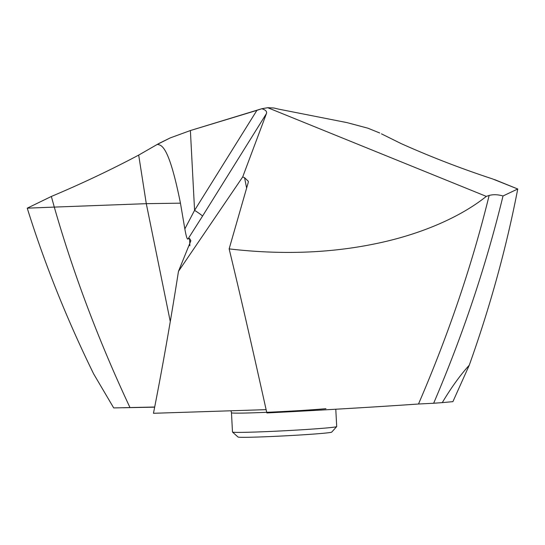 <?xml version="1.0" encoding="UTF-8"?>
<svg xmlns="http://www.w3.org/2000/svg" width="545" height="545" viewBox="0 0 545 545"><rect width="100%" height="100%" fill="white"/><g stroke="black" fill="none" stroke-linecap="round" stroke-linejoin="round"><path stroke-width="0.82" d="M27.25 208.17C44.547 263.576 66.681 318.825 93.658 373.918C66.681 318.825 44.547 263.576 27.25 208.17L51.353 196.459C81.6 183.72 110.71 169.931 138.689 155.093C110.717 169.931 81.607 183.713 51.353 196.459L27.25 208.17L54.289 207.093L51.353 196.459M113.707 407.926L93.658 373.918L113.707 407.926L154.705 407.013M189.858 245.781L189.606 238.506L188.052 238.914C187.269 239.902 186.199 236.571 184.837 228.907L180.45 203.169C168.657 144.343 161.231 145.188 157.294 144.405L138.689 155.093L158.949 143.458L170.265 137.892L190.389 130.541L261.736 108.748L267.738 107.706L273.808 107.999L278.795 109.164L273.808 107.999L267.738 107.706L486.31 196.384C461.172 216.576 421.51 234.459 374.429 243.949C328.942 253.248 280.512 254.89 229.138 248.888L248.254 182.411L248.295 181.26L244.555 177.697L246.619 188.093M442.281 402.626L452.902 401.651L469.259 365.225C460.287 375.069 451.287 387.536 442.281 402.626A271.805 7.589 -3 0 1 433.656 403.245L418.492 404.015C371.581 407.244 321.032 410.215 266.852 412.947C249.801 336.381 239.589 292.059 229.138 248.888M266.117 409.649L153.465 413.287C162.424 367.882 170.755 320.576 178.467 271.362L242.695 176.934L244.555 177.697M180.45 203.169L146.292 203.673L138.689 155.093M157.294 144.405L170.265 137.892L190.389 130.541L256.899 110.369L194.572 210.35L184.837 228.907M256.899 110.369L261.736 108.748C265.599 109.824 267.159 111.446 266.43 113.598L242.695 176.934M190.389 130.541L194.572 210.35A10.518 0.818 -148.1 0 1 202.508 216.147L188.052 238.914M347.063 122.632L278.795 109.164L347.063 122.632L367.861 128.184L347.063 122.632M367.861 128.184L379.729 132.994M486.31 196.384L489.144 195.451C493.348 194.333 497.967 194.511 503.015 195.982L517.75 188.992L492.503 178.903C461.043 168.555 430.598 156.79 401.154 143.608L381.473 133.859L401.154 143.608C430.591 156.79 461.043 168.555 492.503 178.903L517.75 188.992C506.428 247.58 490.268 306.324 469.259 365.225L452.902 401.651M503.015 195.982C486.079 265.64 462.957 334.725 433.656 403.245M189.606 238.506L190.859 240.761L178.467 271.362M325.944 408.675A52.177 1.458 177 0 1 267.684 412.265A52.177 1.458 177 0 1 231.475 412.776L232.483 432.028A52.177 1.458 -3 0 0 232.511 432.069A52.177 1.458 -3 0 0 269.387 431.49A52.177 1.458 -3 0 0 326.952 427.927A52.177 1.458 -3 0 0 336.681 426.612A52.177 1.458 -3 0 0 336.701 426.565L335.788 409.227M232.511 432.069L238.036 437.042A46.918 1.308 -3 0 0 271.192 436.518A46.918 1.308 -3 0 0 322.953 433.316A46.918 1.308 -3 0 0 331.701 432.131L336.681 426.612M261.736 108.748L267.738 107.706M494.588 179.598L517.75 188.999M517.75 188.992C506.428 247.58 490.268 306.324 469.259 365.225M154.671 407.169L123.204 407.755M129.996 407.585C98.734 340.932 73.5 274.101 54.289 207.093L146.292 203.673L170.272 321.55M266.43 113.598L202.508 216.147M489.144 195.451C472.14 264.775 448.59 334.296 418.492 404.015M230.964 410.78L231.475 412.776"/></g></svg>
